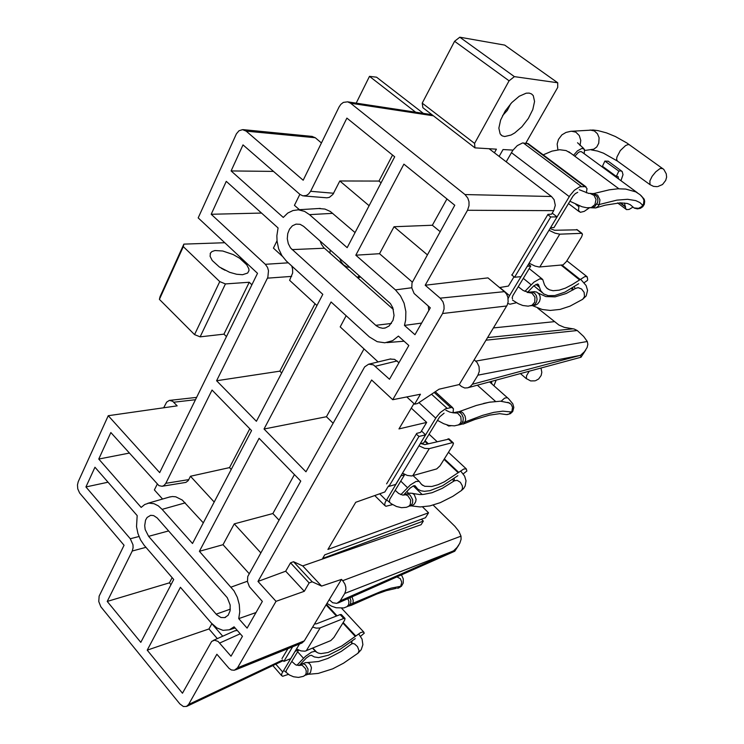 <?xml version="1.0" encoding="UTF-8"?>
<svg xmlns="http://www.w3.org/2000/svg" width="744" height="744" viewBox="0 0 744 744"><rect width="100%" height="100%" fill="white"/><g stroke="black" fill="none" stroke-linecap="round" stroke-linejoin="round"><path stroke-width="1.12" d="M428.786 310.601L428.274 306.072M389.903 359.092L394.618 359.361L398.979 362.7M421.671 323.036L404.476 325.388L405.685 320.004L405.871 311.531L404.085 303.227L400.505 295.805L395.427 289.89L355.827 255.183L379.514 253.723L394.05 226.697L427.158 254.653M369.433 336.92L377.245 341.701L384.825 342.817L392.618 340.622L398.403 336.139L408.819 345.495L389.493 379.273L373.414 364.839L368.606 364.225L364.672 366.857L306.007 471.77L264.018 429.028L331.127 301.943L369.433 336.92M291.722 265.961L292.625 268.993L292.652 272.992L289.593 280.321L316.925 305.524M355.074 232.574L330.327 211.463L324.97 209.045L318.553 208.543M381.095 182.81L378.966 181.043L339.85 180.932L332.949 194.379L329.387 197.355L326.886 197.792L303.971 195.96M261.516 213.063L211.203 214.226L226.288 181.397L278.089 227.962L276.898 235.727L277.047 241.037L278.665 248.738L281.846 255.583L286.328 261.032L322.784 294.326L256.41 421.281L216.625 380.779L267.877 277.317L268.519 270.76L267.542 267.477L265.301 264.306L288.291 262.827M231.086 170.943L243.046 144.922L299.972 194.444L302.901 195.849L306.314 195.514L308.565 194.045L310.583 191.273L346.862 118.101L394.72 156.752L347.197 247.631L309.541 214.616L304.612 211.398L298.381 209.855L292.997 210.515L287.751 213.1L283.259 217.415L231.086 170.943L273.467 171.39M234.62 630.912L237.28 630.447M211.259 623.026L216.885 627.927L223.033 630.335L229.319 629.843L234.1 626.801L242.423 636.343L231.049 656.217L218.048 641.458L214.579 640.24L211.659 641.421L182.457 693.194L147.219 650.182L180.439 587.276L211.259 623.026M203.317 522.827L182.289 500.052L175.751 496.815L172.45 496.49L168.888 497.178M231.226 469.445L229.496 467.613L190.511 476.281L188.232 480.578L185.926 482.372L162.499 486.241M165.791 483.321L212.04 390.042L251.546 430.581L192.491 543.539L162.136 509.342L158.24 505.836L154.045 503.707L148.772 503.158L144.708 504.497L141.193 507.436L98.729 459.048L110.903 432.552L158.974 485.637L162.173 486.306L164.164 485.404L165.791 483.321L188.827 479.61M461.001 536.108L461.131 539.288L459.82 543.315L457.086 547.417L453.422 550.895L344.732 593.396L345.83 590.113L345.765 587.016L344.853 583.928L342.724 580.711L461.001 536.108L458.834 531.346L455.002 526.361L433.148 505.102M303.645 226.399L300.102 224.353L296.028 224.139L292.401 225.841L289.509 229.171L287.733 233.663L287.314 238.731L288.281 243.707L290.532 247.929L376.315 325.742L379.44 327.583L382.816 328.243L385.401 327.918L389.112 325.974L393.018 320.329L394.032 315.419L392.869 307.83L390.433 303.543L303.645 226.399M148.623 536.35L145.201 529.533L144.671 525.599L145.517 520.177L147.107 517.433L150.613 515.35L153.683 515.639L157.142 517.945L227.245 597.683L230.166 605.049L230.129 610.778L228.157 615.307L224.697 617.65L220.968 617.501L216.718 614.739L148.623 536.35L168.637 530.974M311.773 136.357L315.251 137.761L246.152 131.111L242.572 129.623L239.047 130.73L236.434 133.808L198.183 217.871L257.489 273.308L159.709 472.635L108.243 415.682L177.202 405.88L172.738 401.332L169.437 400.402L166.619 402.086L163.689 407.796M108.243 415.682L78.222 481.694L77.45 484.865L77.776 488.771L79.617 492.965L124.099 545.24L99.166 596.158L98.775 601.478L100.84 606.779L179.862 703.917L183.424 706.558L186.502 706.456L188.558 704.475L282.608 660.058M188.558 704.475L216.913 654.236L229.05 668.372L231.421 669.926L234.314 670.27L237.55 667.824L304.296 640.891L302.008 642.965L235.467 669.87M506.729 305.979L442.615 313.531L444.094 309.03L444.029 305.338L442.95 301.822L440.178 298.121L504.46 291.611L506.58 294.075L507.91 297.2L508.189 301.785L507.25 305.012L459.215 384.592L461.447 386.527L464.73 387.95L467.762 387.838L470.227 386.638L472.31 384.323L579.901 355.493L477.918 375.125L479.285 371.247L479.015 366.587L477.062 362.533L474.216 359.78M553.694 210.664L467.474 210.301L468.99 205.735L468.962 201.745L467.781 198.043L464.981 194.528L551.453 196.5L554.066 199.652L555.284 205.381L553.694 210.664L551.602 214.16L547.909 214.328L511.984 275.113M433.259 115.776L350.564 103.211L347.681 101.816L343.375 102.402L340.864 104.318L339.087 106.95L303.161 180.188L246.152 131.111M355.827 255.183L403.899 164.164L454.733 205.223L411.944 282.906L411.785 287.9L414.101 293.462L430.339 307.877L414.975 334.735L404.476 325.388M199.42 551.341L259.098 438.328L300.799 481.117L247.771 576.516L247.482 581.65L249.389 586.737L262.381 601.468L247.11 628.15L238.74 618.608L239.791 611.894L239.308 604.602L237.299 597.376L233.96 590.81L199.42 551.341L223.051 544.692L234.23 523.897L260.791 552.811M146.01 547.324L132.227 551.016L133.083 547.798L132.962 544.794L130.293 538.74L138.979 536.498M108.094 482.233L85.895 486.976L94.981 467.195L137.184 515.611L136.515 526.622L137.91 533.467L140.542 539.837L144.197 545.222L173.705 579.464L140.821 642.37L107.248 601.394L169.4 582.822L172.115 577.614M393.427 309.532L323.891 247.798L321.473 244.506L320.153 241.019M475.704 361.082L587.276 341.524L583.631 336.483L577.279 330.569L486.027 340.231M283.157 660.672L186.818 706.298M537.745 308.202L558.949 324.998L564.287 327.351L574.136 329.006L577.279 330.569M487.618 337.599L572.778 328.839M342.724 580.711L341.477 579.381L329.22 599.655L332.67 602.742L336.855 603.412L340.157 600.901L452.78 551.155M256.076 612.479L238.74 618.608M587.276 341.524L587.816 344.388L587.072 347.522L584.533 351.652L580.553 355.344L581.045 357.204L468.311 387.671M453.477 550.867L454.807 551.248L458.685 545.278M580.553 355.344L579.901 355.493M504.702 136.496L502.246 135.836L500.173 133.929L498.88 128.163L500.638 120.063L505.185 110.996L511.76 102.57L519.2 96.274L526.194 93.214L529.124 93.074L531.514 93.884L533.271 95.604L534.564 101.444L532.788 109.517L528.314 118.445L521.897 126.722L514.625 132.999L511.035 135.045L504.702 136.496M510.626 103.807L507.296 110.391L502.563 115.618M242.544 274.75L236.546 274.285L229.598 272.285L219.415 267.012L212.18 260.456L210.078 256.336L210.487 253.034L211.975 251.593L214.886 250.589L222.772 250.97L233.142 254.522L239.633 258.261L246.748 264.734L248.831 268.835L248.942 270.621L247.668 273.029L242.544 274.75M221.387 268.268L225.032 270.286M524.846 291.406L533.885 282.125L539.856 278.786L542.702 279.512L544.515 284.952L546.868 288.198L549.667 289.918L553.071 290.69L559.19 290.16L565.412 288.086L572.248 284.589L585.063 276.452L587.249 276.898L587.704 279.279L587.462 280.423L584.152 282.683M589.322 207.883L584.235 211.361L580.329 212.282L578.479 210.403L578.99 205.716M632.791 207.185L629.164 209.436L626.569 209.603L625.63 208.394L624.514 202.982M527.459 292.383L533.829 285.78L537.54 284.041L538.433 284.599L540.656 290.737L543.548 293.843L548.151 295.675L554.708 295.545L564.966 292.085L578.618 283.771M608.313 161.309L604.9 161.03L602.454 166.312L616.274 176.449L618.078 176.533L618.506 178.876M604.835 168.06L604.751 168.786M620.97 180.69L623.007 174.626L622.207 171.455L620.729 170.85L618.776 171.167L616.274 176.449M570.49 153.041L566.128 150.548L559.721 149.739L551.974 151.162L543.176 154.808M507.827 303.468L510.021 304.24L516.55 302.743M499.801 287.491L509.575 295.61L527.264 266.287L530.742 266.036L512.886 295.591L512.151 297.74L512.56 298.772M509.575 295.61L508.152 298.418M528.5 143.815L522.558 142.95L517.266 145.61L512.83 150.4L506.18 161.82M577.763 192.361L575.251 193.598L573.001 196.146L553.992 227.562L550.551 227.664L570.006 195.458L574.405 190.259L579.855 186.725L585.351 186.623L587.016 188.632L586.384 192.817M550.03 228.529L554.54 230.315L577.316 229.794M548.979 230.268L555.015 233.188L559.73 234.193L581.529 233.337L576.656 229.571M581.529 233.337L582.459 234.314L581.613 236.908L566.324 261.618L563.078 264.827L539.251 266.994L535.066 266.101L529.105 263.237M575.614 288.393L578.162 287.686L581.65 289.044L584.142 292.392L584.514 296.558L582.71 299.293L569.96 306.193L560.083 309.392L550.29 310.443L542.246 309.532L532.351 305.607M532.304 305.617L535.531 305.142L537.624 303.905L539.456 301.506L540.246 298.744L540.06 296.186L538.879 293.75L536.564 292.029L533.978 291.741M530.156 292.057L533.039 292.364L535.02 293.713L536.424 295.796L537.103 299.228L536.554 301.934L535.113 304.11L533.309 305.319L530.677 305.812M512.523 300.111L518.354 303.692L522.855 305.468L528.11 306.193L531.997 305.31L534.787 302.138L534.964 297.163L531.932 293.145L527.487 292.392M518.345 286.784L523.218 290.532L528.612 292.411L527.226 292.457M593.545 193.682L597.599 195.105L599.971 199.894L599.171 204.795L597.758 206.693L595.674 207.902L605.216 205.112L620.347 202.805L627.332 203.493L630.27 204.674L634.111 207.995L638.491 208.348L641.663 206.637L643.569 203.893L643.941 200.145L642.472 197.207M589.964 207.809L594.744 206.627L597.609 202.368L597.86 199.745L597.032 196.751L593.879 193.803L589.89 193.384L594.056 195.374L596.009 199.457L594.949 204.591L591.257 207.53L586.756 207.781L581.957 206.739L569.876 201.28M588.727 193.421L589.89 193.384M595.674 207.902L590.959 207.799M584.217 153.71L584.496 149.432L582.124 148.298L577.465 150.837L573.503 155.273M400.867 494.667L410.372 484.911L416.008 481.442L419.142 481.368L421.625 484.567L424.703 486.334L431.827 486.52L438.011 484.744L444.354 481.824L463.8 469.027L466.293 468.953L466.869 471.008L463.187 473.919M451.004 425.782L448.595 426.07L447.2 424.982M403.685 494.816L410.149 488.027L413.524 485.813L415.152 485.795L417.84 489.134L420.862 490.742L424.489 491.3L429.958 490.696L442.606 485.711L457.839 475.686M489.068 382.053L491.598 382.063L491.886 383.932M493.923 385.727L496.146 380.138M490.408 402.02L483.572 403.443M389.475 501.623L389.689 499.41L404.531 474.858L400.895 475.862L385.076 502.488L384.695 505.074L385.885 506.283L392.572 504.59M444.084 413.162L439.574 416.891L423.838 442.913L420.221 443.815L436.319 417.161L440.243 412.548L445.517 408.819L451.729 407.396L453.496 408.763L452.966 412.846M421.02 443.61L424.824 444.652L449.134 439.025M419.012 445.814L424.592 448.325L429.269 448.604L452.287 442.699L448.102 438.821M452.287 442.699L453.431 443.201L452.696 445.423L440.123 465.744L436.774 468.943L411.562 476.021L407.256 475.407L402.513 473.165M454.342 480.81L457.142 480.345L460.313 482.344L462.303 485.776L462.517 488.538L461.429 490.51L452.798 496.341L440.271 502.693L429.846 505.892L420.165 506.962L410.809 505.864M409.814 506.134L412.641 505.334L414.399 503.995L415.691 501.67L416.045 499.187L414.315 494.63L412.241 493.253L409.498 493.235M405.713 494.211L408.233 494.118L410.195 495.197L412.641 499.55L412.613 502.619L411.795 504.553L408.14 506.655M386.917 500.033L391.372 503.818L396.422 506.478L401.462 507.715L406.391 507.324L408.809 506.273L410.26 504.599L410.688 500.08L407.879 495.783L405.75 494.797L402.774 495.16M395.557 490.789L395.129 490.408M463.103 424.127L474.793 419.542L489.487 415.124L499.689 413.645L506.478 414.585L509.045 414.055L511.974 411.153L512.551 407.284L511.147 404.243L507.836 402.327M459.122 411.73L461.531 411.99L463.27 413.227L465.102 416.203L465.623 419.225L465.074 421.96L463.921 423.587L459.262 424.805M457.951 425.112L460.406 424.387L462.201 422.75L463.177 420.397L463.224 417.607L461.95 414.464L460.313 412.827L458.378 412.018L456.202 412.139M453.291 412.864L457.551 413.087L460.824 416.696L461.159 421.513L460.043 423.643L458.416 424.908L454.528 425.856L448.995 425.438L443.74 423.755L437.5 420.314M296.856 665.35L305.44 656.385L311.504 652.088L315.112 651.288L318.209 653.055L320.952 653.558L328.123 652.442L341.756 646.006L360.654 632.595L363.212 631.907L364.3 633.181L360.58 636.306M299.748 664.941L306.435 657.91L309.532 655.715L311.383 655.306L314.377 656.999L318.581 657.566L328.504 655.204L340.417 649.168L355.297 638.622M298.604 650.107L286.245 670.567L286.077 672.139M298.372 649.996L295.07 651.353L281.837 673.562L281.558 675.394L282.636 676.315L288.44 674.352M329.304 599.748L328.848 600.278M314.563 623.909L316.423 623.872L340.25 614.525L341.412 614.646M312.629 627.099L316.163 628.169L319.781 627.992L343.774 618.478L340.138 614.572M343.774 618.478L345.077 618.617L344.574 620.31L333.917 637.524L330.782 640.547L305.087 651.149L300.92 650.926L296.521 648.945M351.614 643.941L352.991 643.504L354.702 644.016L357.511 646.61L359.054 650.702L358.078 653.083M306.24 674.957L309.095 673.822L310.508 672.437L311.485 667.861L310.462 664.829L309.113 663.313L307.281 662.495L305.291 662.755M301.618 664.132L303.654 663.899L305.449 664.801L308.025 669.051L307.709 673.432L304.491 675.719M284.617 671.116L289.407 674.957L293.489 676.752L298.474 677.459L303.254 676.398L305.087 675.273L306.082 673.646L306.258 670.967L305.533 668.642L302.027 665.183L298.595 665.527M292.318 661.993L291.667 661.593M397.482 588.318L400.635 586.411L401.797 582.31L400.328 578.73L396.943 576.879M351.996 596.781L353.251 600.464L352.907 603.672L351.587 605.207L348.313 606.183M346.76 606.779L349.28 605.616L350.638 603.514L350.917 600.706L349.978 597.674M347.867 598.613L348.917 601.543L348.629 604.602L347.039 606.62L343.802 607.904L336.139 607.792L331.35 606.1L326.96 603.393M348.843 266.436L344.351 262.455M349.931 267.403L346.899 266.947L343.607 264.985L341.18 262.018L339.599 258.242M330.001 253.239L330.197 249.919M359.529 275.903L357.176 277.363M360.57 276.824L357.929 278.033M575.14 288.7L574.266 286.793M635.469 191.71L636.325 191.952M596.837 204.275L599.301 204.526L616.878 200.136L627.545 199.336L635.757 200.629L639.831 202.582L642.769 205.381M574.796 156.221L578.395 152.446L580.134 151.59L581.622 151.813M572.638 287.844L573.057 289.983M591.415 149.907L597.479 151.023L603.449 153.18L617.455 161.03L616.609 159.328L616.916 157.003L620.338 150.558L625.583 145.526L628.187 144.513L629.564 144.875M584.738 150.474L593.833 149.219L596.8 146.912L598.781 143.248L599.106 137.714L597.46 133.715L594.391 130.925L590.113 130.06M580.013 145.508L580.776 140.411L579.306 135.557L575.828 132.116L571.513 131.232M657.082 186.623L653.492 186.344L650.005 184.642L649.893 180.885L652.153 176.3L655.715 171.845L660.161 168.553L662.69 168.544M454.454 480.726L454.11 478.466M501.186 401.239L504.571 398.142L507.436 397.64M462.48 422.304L465.074 421.96L482.689 415.385L493.83 412.399L502.879 411.116L511.472 412.009M452.659 479.499L453.849 481.163M535.103 380.798L530.677 380.919L526.352 378.622L526.529 375.673L529.124 371.228M351.856 643.774L352.005 641.207M350.247 604.435L381.626 591.173L391.149 588.095L400.765 586.226M582.459 299.451L586.198 295.907L587.593 290.309L586.133 285.473L581.092 279.735M575.754 288.3L566.184 293.545L555.154 296.837L545.901 296.54L538.265 293.089M530.928 291.974L534.713 291.695M530.9 291.983L528.593 292.234M581.464 151.692L637.422 192.77M640.919 195.467L644.202 199.252L644.723 201.336L644.285 204.284L642.704 206.73L640.389 208.283L637.403 208.841L634.39 208.115M593.554 193.58L609.327 189.776L618.004 188.837L625.741 189.041L635.729 191.831L640.091 194.714L643.281 198.323M594.856 193.719L592.866 193.496M579.334 189.748L588.783 193.412M657.789 186.53L662.513 184.475L665.722 180.448L666.577 177.156L666.289 173.808L663.797 169.493L626.792 142.978L615.372 136.571L606.527 132.925L598.223 130.656L593.117 130.033L570.713 131.307L565.979 132.46L561.925 134.869L558.446 139.37L557.2 144.029L557.944 149.879M583.742 148.558L577.502 142.764M461.252 490.64L463.67 488.483L465.223 485.906L465.995 480.856L464.582 476.151L460.908 471.361M454.472 480.708L442.308 488.352L432.041 492.668L423.634 494.425L419.83 494.574L412.836 493.505M406.41 494.016L410.149 493.086M406.289 494.035L403.815 494.788M402.867 495.123L398.747 493.56L395.166 490.343M489.729 382.035L508.645 398.756L512.765 403.815L513.816 407.424L512.681 411.525L510.421 413.636L507.203 414.557M458.974 411.748L476.244 405.48L489.264 402.216L500.48 401.211L509.807 403.09M459.783 411.646L457.421 411.934M454.398 412.557L456.872 411.981M445.889 410.186L449.776 412.064L453.403 412.818M535.764 380.603L538.619 378.966L541.186 375.46L541.865 372.27L540.944 368.029M351.977 643.597L351.084 641.905M358.227 652.981L361.259 649.67L362.877 644.657L362.012 639.087L358.803 634.046M351.717 643.867L341.291 651.335L327.825 658.486L318.488 661.537L307.551 662.551M302.129 663.927L305.784 662.579M302.018 663.964L299.46 665.062M298.828 665.359L295.619 664.82L292.159 661.76M401.444 574.889L403.229 578.879L403.248 582.98L401.481 586.17L398.393 588.086M351.661 605.16L376.641 594.056L386.368 590.671L396.292 588.355M358.199 653L343.589 663.22L332.624 668.903L318.283 673.45L307.877 674.324M282.181 256.113L273.392 248.087L277.019 240.721M299.432 209.715L294.429 205.325L299.841 194.333M412.195 281.985L379.514 253.723M378.11 361.937L340.148 326.932L346.192 315.698M339.85 180.932L369.145 205.67M222.707 636.232L212.347 624.216M162.536 499.019L154.408 489.915L157.226 484.204M190.511 476.281L214.179 502.061M249.175 573.624L223.051 544.692M314.972 303.729L279.818 371.126L216.625 380.779M229.496 467.613L249.761 428.749M217.313 638.64L208.99 628.95L147.219 650.182M170.981 584.672L169.4 582.822M378.966 181.043L392.553 154.994M279.818 371.126L281.678 372.949M363.956 348.889L326.439 416.696L333.107 423.206M442.615 313.531L392.73 399.723L371.675 380.035L258.019 581.417L285.724 571.159L290.532 562.808L293.517 561.72L302.715 565.886L421.067 524.753L423.345 521.116L322.608 558.502L324.784 554.81L425.466 517.722L428.572 512.765L327.964 549.407L355.744 502.265L384.871 492.007L388.507 485.944M411.255 408.065L426.647 422.387L420.667 432.348L416.77 433.427L386.573 483.86M426.647 422.387L398.998 428.87L413.906 403.574M392.73 399.723L420.444 394.227L414.575 404.187L417.561 403.564L439.034 389.186L459.215 384.592M413.329 485.897L422.248 494.537M341.477 579.381L321.557 586.067L302.715 565.886M321.557 586.067L312.229 581.817L309.178 582.896L304.259 591.248L276.024 601.347L237.55 667.824M304.259 591.248L285.724 571.159M258.019 581.417L276.024 601.347M211.203 214.226L265.301 264.306M467.474 210.301L425.187 285.222L440.178 298.121M350.564 103.211L464.981 194.528M132.227 551.016L107.248 601.394M85.895 486.976L130.293 538.74M315.251 137.761L321.445 142.913M329.22 599.655L304.296 640.891M287.937 648.647L281.967 658.626M425.187 285.222L487.962 277.912L504.46 291.611M514.02 276.787L508.459 286.049L499.55 287.537M489.106 148.735L551.453 196.5M344.732 593.396L340.157 600.901M477.918 375.125L472.31 384.323M406.791 491.524L408.735 493.421M422.536 506.878L428.572 512.765M421.411 519.219L423.345 521.116M312.229 581.817L293.517 561.72M309.178 582.896L290.532 562.808M414.575 404.187L406.754 396.943M129.298 453.068L98.729 459.048M279.037 520.121L272.843 513.555L234.23 523.897M294.419 474.57L272.843 513.555M211.882 623.723L208.99 628.95M440.039 231.561L432.385 225.227L394.05 226.697M446.939 198.927L432.385 225.227M326.439 416.696L264.018 429.028M423.327 113.386L376.538 77.181L369.48 76.316L415.757 112.223M547.724 214.644L550.718 216.969L514.55 277.214L511.677 274.862M552.225 213.11L557.07 216.857L550.718 216.969M557.07 216.857L521.005 276.656L514.55 277.214M356.171 103.118L369.48 76.316M494.435 152.818L496.481 149.172L474.932 147.907L422.834 107.731L422.239 103.146L454.593 41.246L459.783 37.2L504.674 45.114L557.758 82.77L514.392 76.585L509.129 80.789L454.593 41.246M422.239 103.146L474.57 143.387L509.129 80.789M459.783 37.2L514.392 76.585M557.758 82.77L557.721 87.448L525.85 143.108M513.025 150.139L503.009 149.553L499.131 156.417M474.57 143.387L474.932 147.907M251.881 284.738L249.268 282.283L225.46 283.957L200.127 336.818L194.528 334.586L159.421 299.33L160.034 296.623L183.861 244.116L224.725 242.684M226.436 336.604L223.925 334.121L249.268 282.283M223.925 334.121L200.127 336.818M194.528 334.586L219.75 281.613L183.322 246.664L159.421 299.33M183.861 244.116L183.322 246.664M219.75 281.613L225.46 283.957M604.9 161.03L618.776 171.167M530.742 266.036L528.51 264.222M404.531 474.858L403.248 473.612M416.38 434.078L418.928 436.477L388.963 486.39L395.696 484.474L425.615 434.868L418.928 436.477M421.485 430.999L425.615 434.868M292.699 646.722L283.855 661.463L290.681 658.626L299.534 643.951M411.758 287.733L395.427 289.89M332.801 213.314L309.541 214.616M185.284 502.851L162.136 509.342M291.602 276.349L267.496 278.182M247.417 581.213L231.133 587.081M195.477 399.723L173.715 402.188M324.3 248.18L292.048 249.584M216.169 614.144L230.352 609.178M554.048 321.65L493.458 327.946M375.841 325.333L391.418 323.435M240.182 633.776L219.722 643.002M310.583 191.273L333.638 193.217M397.064 360.942L375.432 366.253M561.311 265.329L579.502 279.8M575.903 204.423L578.748 206.59M619.891 202.824L625.518 207.009M535.931 284.403L539.093 286.979M511.407 152.641L569.281 196.602M562.176 265.227L580.004 279.4M537.466 284.031L538.554 284.915M523.274 142.932L581.315 186.493M526.901 143.183L584.793 186.558M620.403 202.805L625.509 206.609M523.302 278.34L531.132 284.729M539.781 266.975L559.73 234.193M424.815 441.294L427.642 443.963M444.056 459.401L458.22 472.719M414.473 485.627L416.222 487.311M418.956 402.634L435.714 418.109M379.7 493.83L386.183 500.247M425.14 440.755L428.349 443.777M444.391 458.862L458.704 472.319M431.567 394.19L447.023 408.307M434.18 392.432L450.715 407.498M453.161 411.906L453.961 412.641M400.756 481.108L407.479 487.646M412.706 475.825L429.269 448.604M326.067 604.872L336.409 616.032M342.891 623.026L355.307 636.427M275.838 664.178L282.646 671.953M326.384 604.342L337.013 615.799M343.217 622.496L355.772 636.027M297.628 651.735L303.487 658.301M312.582 648.182L315.558 651.493M312.861 648.071L316.618 652.237M306.24 650.805L320.208 627.843M386.889 342.584L404.02 341.18M297.479 209.836L320.292 208.441M230.008 629.573L235.113 627.964M147.758 503.325L170.32 496.76M224.697 617.65L225.655 617.306M383.383 328.234L384.815 328.058M581.111 357.139L585.742 350.015M243.167 129.679L312.331 136.403M431.846 114.688L347.681 101.816M338.027 602.966L454.631 551.341M196.63 397.38L169.799 400.365M235.178 630.67L213.156 640.5M390.767 358.887L369.08 364.123M501.893 135.631L501.103 135.036M210.487 253.034L210.143 253.778M568.5 203.549L579.185 211.705M617.613 202.945L626.178 209.334M533.801 285.808L541.976 292.476M608.006 161.085L621.845 171.185M566.872 260.763L586.914 276.619M528.156 143.555L585.974 186.865M568.76 151.767L618.915 188.799M529.216 268.556L542.162 279.028M546.338 287.677L548.207 289.193M582.059 233.458L577.186 229.691M572.796 289.769L571.364 288.626M617.455 161.03L650.079 184.707M446.912 424.898L447.432 425.382M429.111 434.189L437.035 441.601M448.455 452.278L466.293 468.953M374.781 495.56L384.936 505.65M435.24 391.725L452.771 407.684M477.35 385.225L495.523 401.369M413.236 475.676L419.142 481.368M420.62 483.405L422.694 485.404M453.152 442.754L448.976 438.876M520.447 373.572L526.464 378.761M341.589 608.266L363.835 632.102M272.834 665.592L281.669 675.701M312.573 648.191L315.53 651.474M312.889 648.061L316.739 652.33M344.9 618.394L341.273 614.498M291.815 661.342L292.132 661.741"/></g></svg>
